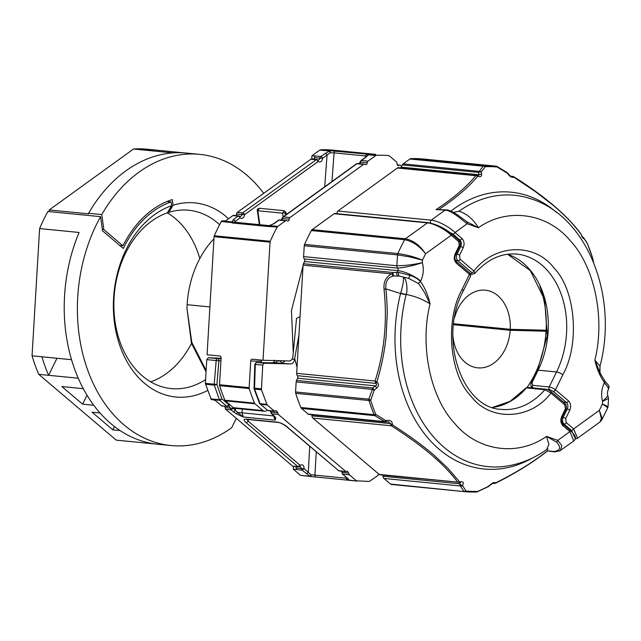<?xml version="1.0" encoding="UTF-8"?>
<svg xmlns="http://www.w3.org/2000/svg" width="641" height="641" viewBox="0 0 641 641"><rect width="100%" height="100%" fill="white"/><g stroke="black" fill="none" stroke-linecap="round" stroke-linejoin="round"><path stroke-width="0.96" d="M300.036 316.63L296.519 318.369L292.953 356.18A4.88 3.582 -84.4 0 1 289.075 360.955L263.018 360.258L252.161 359.192A1.947 1.322 -88.5 0 0 252.097 359.184A1.947 1.322 -88.5 0 0 250.727 361.011L249.141 387.653L219.526 384.752L221.105 358.103A1.947 1.322 91.5 0 0 219.903 356.027L207.067 354.769L214.086 236.665L270.037 242.154L263.018 360.258M235.856 215.6A1.947 1.434 95.6 0 0 236.553 214.03A1.947 1.434 -84.4 0 1 237.37 212.363L310.877 159.232A1.947 1.434 -84.4 0 1 311.614 158.992A1.947 1.434 -84.4 0 1 311.686 158.992A1.947 1.434 -84.4 0 1 311.758 159M234.71 222.235L235.135 221.506A1.947 1.106 -125.9 0 0 233.22 219.711L232.138 221.914L221.818 220.905L225.584 220.881L232.867 215.616A1.947 1.434 -84.4 0 1 233.596 215.376A1.947 1.434 -84.4 0 1 233.669 215.384A1.947 1.434 -84.4 0 1 233.749 215.392M356.404 163.872L357.734 163.511A1.947 1.434 -84.4 0 0 357.662 163.511A1.947 1.434 -84.4 0 0 356.925 163.751A1.947 1.106 -125.9 0 0 356.404 163.872L282.889 217.011A1.947 1.106 54.1 0 1 283.418 216.882L356.925 163.751L363.535 164.4A1.947 1.434 -84.4 0 1 364.264 164.16A1.947 1.434 -84.4 0 1 364.344 164.16A1.947 1.434 -84.4 0 1 364.969 164.441A1.947 1.434 95.6 0 0 365.594 164.713A1.947 1.434 95.6 0 0 367.221 162.806A1.947 1.434 -84.4 0 1 368.038 161.147L375.794 155.539A1.947 1.434 -84.4 0 1 376.451 155.298A163.503 120.163 -84.4 0 1 388.734 155.627L388.734 155.627A1.947 1.434 -84.4 0 1 389.367 155.899L396.426 161.901A1.947 1.434 -84.4 0 1 397.043 163.607A1.947 1.434 95.6 0 0 398.293 165.586A1.947 1.434 95.6 0 0 399.095 165.346A1.947 1.434 -84.4 0 1 399.832 165.106A1.947 1.434 -84.4 0 1 399.904 165.114A1.947 1.434 -84.4 0 1 400.529 165.386L401.611 166.299M285.525 220.784L277.769 226.393L269.428 225.576L273.451 223.829A1.947 1.106 54.1 0 1 273.451 223.829A1.947 1.106 54.1 0 1 273.971 223.709L278.915 220.135L285.525 220.784A1.947 1.434 -84.4 0 1 286.255 220.544A1.947 1.434 -84.4 0 1 286.327 220.552A1.947 1.434 -84.4 0 1 286.96 220.825A1.947 1.434 -84.4 0 0 287.585 221.105A1.947 1.434 -84.4 0 0 289.211 219.198A1.947 1.434 -84.4 0 1 290.028 217.531L283.418 216.882A1.947 1.434 -84.4 0 0 282.601 218.549L282.705 218.421M277.705 412.756L271.079 412.107A1.947 1.434 95.6 0 0 271.696 413.806L273.491 415.528A1.947 1.178 -49.7 0 0 273.931 415.713L271.696 413.806L278.33 414.455L277.705 412.756L276.463 410.777L274.22 410.977L267.161 404.976L261.424 389.744L262.73 365.122L264.276 363.215L256.857 362.486A1.947 1.346 91.4 0 0 256.793 362.486C256.552 363.263 257.097 360.707 254.798 364.36L254.044 388.831L254.565 389.071L260.078 403.686L259.549 403.421L267.585 410.32A1.947 1.434 95.6 0 0 268.218 410.601L267.145 410.144A4.88 3.582 -84.4 0 1 264.733 411.274A4.88 3.582 -84.4 0 1 264.549 411.258A4.88 3.582 -84.4 0 1 262.978 410.577L233.364 407.668A4.88 3.582 95.6 0 0 234.927 408.357A4.88 3.582 95.6 0 0 235.119 408.365M213.958 238.805A87.024 63.956 95.6 0 0 187.14 304.699L209.911 306.935L187.14 304.699L186.972 308.513L191.459 343.28L206.057 371.82M313.874 159.208A1.947 1.434 95.6 0 0 314.563 157.638L319.859 158.159C319.547 159.825 318.793 160.362 317.607 159.785L318.032 159.962M314.074 158.992L311.75 158.768L311.935 155.787L315.22 156.108A1.947 1.434 95.6 0 0 314.563 157.638M236.553 214.03L241.841 214.551C241.529 216.209 240.784 216.754 239.59 216.177L240.223 216.45M311.935 155.787A1.947 1.434 -84.4 0 1 312.087 155.651L319.843 150.05L329.41 150.988L320.676 156.492A1.947 1.106 54.1 0 1 322.591 158.295L319.859 158.159A1.947 1.434 -84.4 0 1 320.676 156.492L312.087 155.651M344.097 151.268A1.947 1.434 95.6 0 0 344.073 151.268L332.791 150.138A163.503 120.163 95.6 0 0 320.5 149.81A1.947 1.434 95.6 0 0 319.843 150.05M317.607 159.785L318.088 161.548L244.582 214.679C243.933 218.012 242.434 219.094 240.079 217.94L235.135 221.506L235.111 222.275M310.877 159.232L316.173 159.753A1.947 1.106 54.1 0 1 318.088 161.548C320.444 162.71 321.942 161.62 322.591 158.295L327.046 155.074A1.947 1.106 -125.9 0 0 325.123 153.279M318.232 160.058L316.975 159.513A1.947 1.434 -84.4 0 0 316.902 159.505A1.947 1.434 -84.4 0 0 316.173 159.753L242.659 212.884A1.947 1.106 54.1 0 1 244.582 214.679L241.841 214.551A1.947 1.434 -84.4 0 1 242.659 212.884L237.37 212.363M239.59 216.177L240.079 217.94A1.947 1.106 54.1 0 0 238.156 216.137A1.947 1.434 -84.4 0 1 238.893 215.897A1.947 1.434 -84.4 0 1 238.965 215.905L233.669 215.384M221.818 220.905A1.947 1.434 95.6 0 0 221.297 221.514A163.503 120.163 95.6 0 0 214.294 235.784A1.947 1.434 95.6 0 0 214.086 236.665M269.004 225.6L233.677 222.139A1.947 1.434 95.6 0 0 233.653 222.131A1.947 1.434 95.6 0 0 232.338 222.988L231.609 222.531A1.947 1.434 -84.4 0 1 232.138 221.914L234.061 222.171M324.715 186.779L327.046 155.074L330.163 152.702L334.073 152.879L331.966 181.531M365.562 157.253L365.682 155.979L366.9 156.308L368.198 154.793L375.794 155.539M281.856 220.111L282.601 218.549L289.211 219.198M286.327 220.552L279.724 219.903A1.947 1.434 -84.4 0 0 279.644 219.895A1.947 1.434 -84.4 0 0 278.915 220.135A1.947 1.106 -125.9 0 0 278.386 220.264L279.724 219.903A1.947 1.434 -84.4 0 1 279.796 219.911M365.354 157.406L360.907 160.619A1.947 1.106 54.1 0 1 361.428 160.498L365.883 157.277A1.947 1.106 -125.9 0 0 365.354 157.406L368.855 154.553L376.451 155.298M359.873 163.727L360.723 162.037M221.297 221.514L231.609 222.531L233.973 222.163M261.544 360.114L261.151 362.59M330.163 152.702L329.41 150.988A1.947 1.434 -84.4 0 1 330.075 150.747L330.163 152.702M335.572 151.036A1.947 1.434 95.6 0 0 334.073 152.879L365.682 155.979A1.947 1.434 -84.4 0 1 367.181 154.136L320.5 149.81M367.181 154.136L368.855 154.553A1.947 1.434 95.6 0 0 368.198 154.793L365.883 157.277M375.682 154.369L344.073 151.268A1.947 1.434 95.6 0 0 344.049 151.26L375.658 154.369A1.947 1.434 -84.4 0 1 375.682 154.369A1.947 1.434 -84.4 0 1 375.706 154.369M367.181 155.459L368.054 154.705M363.535 164.4L290.028 217.531M269.765 225.344L268.9 226.185A1.947 1.434 95.6 0 1 269.428 225.576L273.971 223.709M268.988 225.608A1.947 1.434 95.6 0 0 267.77 226.465L277.241 227.01A1.947 1.434 -84.4 0 1 277.769 226.393M270.037 242.154A1.947 1.434 -84.4 0 1 270.246 241.272A163.503 120.163 -84.4 0 1 277.241 227.01M342.358 151.076L332.791 150.138M233.364 407.668L225.36 400.873L254.982 403.782A1.947 1.434 -84.4 0 1 254.533 403.141A163.503 120.163 -84.4 0 1 249.245 388.55A1.947 1.434 -84.4 0 1 249.141 387.653M219.526 384.752A1.947 1.434 95.6 0 0 219.631 385.642A163.503 120.163 95.6 0 0 224.911 400.232A1.947 1.434 95.6 0 0 225.36 400.873M254.982 403.782L262.978 410.577M378.607 473.915L377.789 475.574L369.376 481.423L356.468 480.822L349.401 474.821L347.542 471.143L346.004 471.616L338.664 470.686L286.703 426.553C283.634 424.158 280.542 422.699 277.401 422.179L246.072 419.102C243.5 419.062 243.476 420.216 245.992 422.555L297.961 466.688L300.06 465.222L248.091 421.089A1.947 1.178 130.3 0 1 245.992 422.555M264.276 363.215L290.685 363.92C292.817 363.703 294.107 362.173 294.548 359.321L298.946 335.035M293.314 469.188L302.063 470.173A1.947 1.434 -84.4 0 1 301.446 468.467L304.163 468.707C303.97 465.31 302.6 464.148 300.06 465.222L299.395 466.728L300.228 466.504L301.446 468.467L296.126 467.946L296.599 469.508L293.314 469.188L293.474 466.464M296.126 467.946L295.87 466.696M297.961 466.688L292.641 466.167L225.672 409.287L224.791 406.338M211.21 399.479L219.823 400.329A1.947 1.434 -84.4 0 1 219.366 399.688L221.922 398.862L219.823 400.329L226.882 406.33L221.562 405.809L215.023 400.248L211.21 399.479L205.368 383.358L206.779 359.633L216.177 360.554L214.206 384.223L216.922 384.464L214.31 385.121L205.473 384.247M226.882 406.33L227.587 406.61L226.882 406.33L228.981 404.856L221.922 398.862L216.922 384.464L218.893 360.787L216.177 360.554A1.947 1.434 -84.4 0 1 217.724 358.648L208.333 357.726L221.097 358.295M206.138 370.434L191.787 342.318L186.972 308.513M271.544 362.854A1.947 1.346 91.4 0 1 271.608 362.854A1.947 1.346 91.4 0 1 271.68 362.862L276.752 362.934L276.792 360.955L280.878 361.067A1.947 1.322 -88.5 0 0 282.08 363.07L285.221 360.851M229.646 404.511L228.316 406.362L229.149 406.138L230.367 408.109L233.084 408.341L235.327 410.248A1.947 1.178 130.3 0 1 233.228 411.714L236.361 413.878L243.38 417.019L237.523 412.371L236.361 413.878M278.33 414.455L346.004 471.616M274.877 417.107L275.237 420.143L275.742 417.748L273.931 415.713M285.918 214.815L285.197 212.636L282.473 213.157L284.356 210.753M280.878 361.067L281.896 360.763M274.925 411.25L267.585 410.32L260.526 404.327L267.161 404.976M348.087 479.484L349.505 480.349L357.093 481.095L348.88 480.077L342.767 474.172L349.401 474.821M274.308 360.202L274.044 362.045L272.545 362.878M208.333 357.726L206.779 359.633M225.672 409.287L230.984 409.815L233.084 408.341L233.084 407.428M248.347 419.535L248.091 421.089L247.025 419.406M246.352 419.278L246.697 419.374A1.947 1.434 -84.4 0 1 246.072 419.102M246.697 419.374L278.026 422.451A1.947 1.434 -84.4 0 1 277.401 422.179M345.924 471.608L339.289 470.959A1.947 1.434 95.6 0 1 338.664 470.686L286.255 426.377A1.947 1.178 -49.7 0 0 286.703 426.553M273.491 415.528L274.829 416.987A1.947 1.715 -27.6 0 0 274.837 416.995A1.947 1.715 -27.6 0 0 275.742 417.748M275.237 420.143L273.563 415.913L241.969 412.812L243.38 417.019L275.237 420.143M242.25 409.07L241.969 412.812L237.523 412.371L235.327 410.248L235.471 408.405M316.253 451.849L314.923 475.141L311.021 474.773L304.163 468.707L302.063 470.173L310.084 476.271L300.517 475.326L293.458 469.332M300.517 475.326L310.709 476.543L300.517 475.326M276.015 360.603A1.851 0.433 17.8 0 1 276.792 360.955L276.896 360.627M285.197 212.636A1.851 0.585 -18.4 0 0 285.702 211.995L284.147 210.713M271.159 412.083L270.758 410.849M342.238 472.441L341.837 471.207M273.707 362.878A1.947 1.13 69.3 0 0 274.044 362.053L276.752 362.934L290.685 363.92M210.761 398.846L219.366 399.688L214.31 385.121A1.947 1.434 -84.4 0 1 214.206 384.223L205.368 383.358M275.013 362.133A1.947 0.481 -86.1 0 1 274.612 362.814L273.611 362.95M256.793 362.486L273.963 362.878M254.549 388.158L255.31 364.392L262.73 365.122M260.078 404.142L260.526 404.327A1.947 1.434 95.6 0 1 260.078 403.686L266.712 404.335M341.421 471.167L342.767 474.172A1.947 1.434 95.6 0 1 342.15 472.465L348.784 473.114M357.093 481.095L349.505 480.349L346.428 477.481A1.947 1.178 -49.7 0 0 346.877 477.657M316.197 477.056L347.767 480.157L316.173 477.056A1.947 1.434 95.6 0 0 316.197 477.056L310.709 476.543A1.947 1.434 -84.4 0 1 310.084 476.271L311.021 474.773L310.709 476.543L316.173 477.056A1.947 1.434 95.6 0 1 314.923 475.141L347.767 478.378L348.88 480.077A1.947 1.434 95.6 0 0 349.505 480.349L347.815 480.157A1.947 1.434 -84.4 0 1 347.791 480.157A1.947 1.434 -84.4 0 1 346.541 478.25L346.549 477.577M259.349 224.654L257.321 210.488A1.851 0.473 -8.1 0 0 257.826 210.737L259.421 208.293M306.174 473.659A1.947 1.178 -49.7 0 0 308.273 472.193L309.739 446.32M601.787 419.911L607.78 407.708L602.444 403.99L599.335 410.328L573.663 428.885L577.541 438.212L576.708 438.636M438.941 209.455C455.591 198.309 468.515 187.244 477.721 176.267L478.01 176.259A2.532 0.553 -66.3 0 0 477.922 175.586L398.622 167.654A2.925 2.147 95.6 0 0 397.412 168.014L337.927 211.009A1.947 1.434 95.6 0 0 337.262 213.709M400.609 167.854A1.947 1.434 95.6 0 0 401.202 167.141L478.891 174.761L478.683 175.81L477.994 175.674M422.804 158.968A2.925 2.147 95.6 0 0 422.796 158.968A163.503 120.163 95.6 0 0 410.857 158.648A2.925 2.147 95.6 0 0 409.863 159.016L403.141 163.872A2.925 2.147 95.6 0 0 402.284 164.921L401.202 167.141M422.796 158.968A2.925 2.147 95.6 0 0 422.788 158.968L496.03 166.155L422.796 158.968M460.062 216.746L467.113 221.882A2.532 1.651 117.4 0 1 467.145 223.741C462.049 220.039 451.392 210.152 445.078 210.128L436.024 209.631C453.035 198.494 466.295 187.18 475.814 175.706L477.769 175.602M436.024 209.631L446.176 209.831A2.532 1.899 96.8 0 0 445.078 210.128L431.193 220.167C437.066 220.568 448.924 226.465 455.006 232.523L467.145 223.741L478.418 227.731C473.346 219.326 466.88 213.822 459.028 211.218L453.411 212.387M477.721 176.267A2.532 1.987 -139.9 0 0 475.814 175.706L397.412 168.014M510.877 176.435L512.704 176.331M580.786 233.701C566.94 215.128 544.61 196.138 513.778 176.74L513.778 176.74A2.532 0.817 122.5 0 1 513.938 177.237L535.588 191.747L553.031 205.2C567.429 217.419 573.895 224.911 581.05 234.229A2.532 2.067 -36.7 0 0 580.786 233.701A2.532 2.067 -36.7 0 0 580.786 233.693L581.275 234.614A2.532 0.617 -20.7 0 1 581.275 234.726M577.541 438.212L599.952 422.01L601.819 417.403L599.335 410.328L601.739 419.887L600.761 421.241M477.922 175.586L478.675 175.81M593.63 262.49L592.516 257.754A162.758 119.611 95.6 0 0 587.404 243.644L583.759 238.115C583.574 239.277 582.717 238.083 581.203 234.534L581.05 234.229M513.938 177.237L513.705 177.204C511.758 177.813 509.675 176.515 507.456 173.31L497.168 167.013A162.758 119.611 95.6 0 0 485.293 166.7L481.311 171.908L481.591 174.408C481.768 176.475 480.574 177.084 478.01 176.259M460.839 217.331L460.414 217.011M435.087 224.39L452.875 234.053A1.947 1.178 -49.7 0 0 455.006 232.523L461.921 238.388C464.244 240.88 464.669 243.997 463.203 247.738L459.525 255.238L460.078 259.244L473.971 271.047C494.331 243.892 534.963 242.378 554.024 268.074C575.618 289.868 580.073 344.041 562.806 374.817L555.451 389.808L568.479 400.873C570.802 403.365 571.235 406.482 569.761 410.224L565.674 418.557L566.227 422.563L573.663 428.885A1.947 1.178 130.3 0 1 571.532 430.415L564.096 424.102L562.798 423.973M604.415 380.57A2.532 1.394 140.1 0 1 604.687 380.778A2.532 1.394 140.1 0 1 604.447 382.573C600.128 376.604 596.931 369.144 594.848 360.202C605.344 318.737 594.656 266.648 570.362 240.832C547.414 212.9 507.295 207.179 478.418 227.731L467.113 221.882M507.456 173.31A2.532 1.09 -33 0 1 508.121 173.591L510.581 176.243L511.59 176.507A2.532 2.235 39.8 0 1 513.705 177.204M581.203 234.534A2.532 0.617 -20.7 0 1 581.275 234.614L582.485 237.346M575.257 438.492L571.532 430.415M481.591 174.408A2.532 1.771 172.4 0 0 478.891 174.761L478.571 172.405L402.284 164.921M481.279 172.052A2.532 1.779 172.1 0 0 478.571 172.405L483.138 166.203L484.099 165.843A163.503 120.163 -84.4 0 1 496.03 166.155A2.532 1.723 -84.6 0 1 497.168 167.013M481.311 171.908A2.532 2.035 -142.2 0 0 479.332 171.355L403.141 163.872M485.189 166.748A2.532 2.083 -144.9 0 0 483.138 166.203L409.863 159.016M497.328 167.077A2.532 0.625 -59.2 0 0 497.24 166.564L496.038 166.155M507.151 172.998A2.532 0.729 -58.3 0 0 507.023 172.501L508.121 173.591M583.759 238.115A2.532 2.404 -174.4 0 0 582.22 236.753M583.839 238.123A2.532 2.115 -34.6 0 0 583.59 237.603L581.707 236.465M587.404 243.644A2.532 1.01 -22.4 0 0 587.372 243.5A2.532 2.163 -31.7 0 0 587.124 243.011L587.372 243.5A2.532 1.01 -22.4 0 0 587.3 243.388M460.078 259.244A1.947 1.178 130.3 0 1 457.938 260.783L471.832 272.585A1.947 1.178 -49.7 0 0 473.971 271.047L474.685 273.523M600.833 374.632L594.848 360.202L600.008 366.163M608.181 389.76C607.299 392.14 607.211 394.191 607.924 395.922L602.596 401.49C600.913 395.185 601.45 389.047 604.207 383.078A17.844 5.497 -153.9 0 1 608.181 389.76L608.766 388.182A2.532 2.468 168.8 0 0 608.95 386.675L608.95 386.675C609.455 386.531 608.029 384.56 604.687 380.778L600.04 372.926M471.832 272.585L471.72 273.963A1.947 1.434 -84.4 0 0 472.345 274.244L474.765 273.435C487.545 259.252 501.542 252.802 516.79 254.084A78.018 57.337 -84.4 0 1 556.548 371.972L549.193 386.972A4.88 1.498 26.1 0 1 555.451 389.808A1.947 1.178 130.3 0 1 553.311 391.347L549.561 389.64L546.813 389.375M608.766 388.182L604.447 382.573L604.207 383.078M607.724 407.692L607.988 406.602L602.444 403.99L602.596 401.49L608.541 398.349L608.053 406.594M311.366 230.56L404.631 239.718A163.503 120.163 95.6 0 0 401.114 246.545A163.503 120.163 95.6 0 0 397.837 253.58C405.881 254.557 414.086 256.745 422.475 260.126L425.576 253.788L451.248 235.231C445.166 229.182 433.316 223.284 427.443 222.876L334.169 213.725L312.151 229.638A2.925 2.147 95.6 0 0 311.366 230.56A163.503 120.163 95.6 0 0 304.563 244.421A2.925 2.147 95.6 0 0 304.251 245.743L397.516 254.902L409.911 256.921L422.475 260.126L422.323 262.626C413.461 265.646 405.224 267.473 397.596 268.106A1.947 1.434 -84.4 0 1 397.829 270.646L304.555 261.496L303.473 263.707A2.925 2.147 95.6 0 0 303.097 265.158L296.671 373.342A2.925 2.147 95.6 0 0 297.392 375.706L375.81 383.398L375.065 381.042A2.532 0.713 17.1 0 0 376.876 381.812C381.395 367.125 384.488 351.925 386.138 336.229L387.228 314.066C387.436 308.033 386.178 290.036 385.858 288.915L384.031 289.235C387.42 321.149 384.432 351.749 375.065 381.042L296.671 373.342M390.553 484.059A2.925 2.147 95.6 0 0 391.491 484.468A2.925 2.147 95.6 0 0 391.499 484.468L464.733 491.663L390.553 484.059L383.951 478.45L460.358 485.95L463.82 491.246A2.532 2.163 148.3 0 0 465.919 490.99L466.023 491.038A162.758 119.611 95.6 0 0 477.898 491.359L487.793 486.727L490.501 484.516C492.769 482.697 494.451 482.128 495.549 482.817A2.532 2.3 141.9 0 1 493.37 483.234L493.113 483.21M460.615 482.248L459.605 483.763L383.014 476.247A2.925 2.147 95.6 0 0 383.951 478.45M383.014 476.247A1.947 1.434 95.6 0 0 382.677 475.085M379.208 474.428A2.925 2.147 95.6 0 0 380.153 474.837L457.61 482.12A2.532 2.067 -36.7 0 0 459.573 481.832L447.923 468.299L434.037 455.198C419.663 442.979 408.029 434.983 392.452 424.839A2.532 0.817 122.5 0 1 391.274 425.784C422.347 445.455 444.461 464.236 457.61 482.12L379.208 474.428L312.872 418.084L391.274 425.784L390.361 423.581L311.943 415.881A2.925 2.147 95.6 0 0 312.872 418.084M311.943 415.881A1.947 1.434 95.6 0 0 311.598 414.727M376.876 381.812L376.996 382.132C379.007 384.079 378.951 386.026 376.804 387.965L374.184 390.249L370.674 400.296A162.758 119.611 95.6 0 0 375.786 414.407L385.69 420.552A2.532 0.729 121.7 0 1 384.544 421.562L308.129 414.062A2.925 2.147 95.6 0 0 309.074 414.479L385.441 421.97M308.129 414.062L301.526 408.453L374.801 415.648L374.096 414.679A163.503 120.163 -84.4 0 1 368.96 400.505L368.831 399.167L295.565 391.98A2.925 2.147 95.6 0 0 295.717 393.318A163.503 120.163 95.6 0 0 300.853 407.492A2.925 2.147 95.6 0 0 301.526 408.453M295.565 391.98L296.158 381.908L372.357 389.391L372.814 387.949A2.532 0.561 -129.7 0 0 374.32 390.065M376.996 382.132L375.81 383.398C377.036 384.464 376.868 385.289 375.314 385.866L297.624 378.246L296.535 380.458A2.925 2.147 95.6 0 0 296.158 381.908M297.624 378.246A1.947 1.434 95.6 0 0 297.392 375.706M304.555 261.496A1.947 1.434 95.6 0 0 304.323 258.956L397.596 268.106A2.925 2.147 95.6 0 1 396.875 265.751L303.602 256.592A2.925 2.147 95.6 0 0 304.323 258.956M303.602 256.592L304.251 245.743M547.558 450.903C533.104 462.337 515.789 473.09 495.613 483.17L495.613 483.17A2.532 0.737 63.2 0 0 495.781 482.801C515.773 472.882 532.983 462.241 547.422 450.871L547.654 450.431L547.422 450.871L553.856 451.496C560.458 450.647 561.364 447.522 556.572 442.114A2.532 1.651 -62.6 0 0 557.766 440.375L569.913 431.593A1.947 1.178 130.3 0 0 569.857 429.983C573.575 433.669 577.757 437.466 573.767 440.92L569.913 431.593L562.998 425.72C560.675 423.236 560.242 420.119 561.716 416.37L565.394 408.878L564.841 404.864A1.947 1.178 -49.7 0 0 564.785 403.253L550.891 391.451A1.947 1.178 130.3 0 1 550.948 393.069C530.588 420.224 489.956 421.738 470.895 396.042C449.301 374.248 444.838 320.075 462.113 289.299L469.468 274.308L456.44 263.243C454.108 260.751 453.684 257.634 455.15 253.884L459.236 245.559L458.692 241.545L451.248 235.231A1.947 1.178 -49.7 0 0 451.2 233.612C444.606 228.116 436.954 224.454 428.244 222.643L334.979 213.485A1.947 1.434 95.6 0 0 334.169 213.725M532.415 458.019A139.065 102.199 -84.4 0 1 425.568 435.175A139.065 102.199 -84.4 0 1 400.553 293.498L385.858 288.915C385.281 281.695 387.789 277.401 393.366 276.015A2.532 1.819 -107.7 0 1 392.236 273.907C390.097 274.236 387.909 276.071 385.674 279.42C384.263 282.016 383.719 285.285 384.031 289.235M494.219 483.482L493.362 483.13M400.673 293.129C402.965 285.365 403.854 280.101 403.349 277.345C406.787 277.938 407.852 290.862 406.178 294.475L406.146 294.596A9.751 1.306 -166 0 1 400.553 293.498L400.673 293.129A9.751 1.026 -163.9 0 0 406.178 294.475C414.775 296.102 422.74 299.251 430.063 303.914L424.799 292.961C420.72 286.463 418.437 283.242 417.94 283.29A2.532 1.394 -39.9 0 0 420.464 281.535C424.791 287.513 427.988 294.972 430.063 303.914C419.575 345.379 430.263 397.468 454.557 423.284C477.505 451.216 517.624 456.937 546.493 436.385L557.766 440.375L561.869 445.671L560.402 450.599L554.753 451.929A2.532 1.827 94.5 0 0 555.747 451.617M573.791 440.928L559.497 451.12M303.097 265.158L392.236 273.907L393.181 272.513L303.473 263.707M312.151 229.638L405.424 238.797C413.1 240.255 419.823 245.255 425.576 253.788C419.567 246.016 412.58 241.328 404.631 239.718A2.925 2.147 95.6 0 1 405.424 238.797L427.443 222.876A1.947 1.434 95.6 0 1 428.244 222.643M385.69 420.552L386.13 420.6C390.289 419.823 392.364 421.137 392.356 424.542L392.452 424.839M459.573 481.832L459.853 481.864C463.331 481.407 464.196 482.585 462.433 485.397L465.919 490.99M459.549 482.328A2.532 0.489 -107.7 0 0 459.725 482.401L459.725 482.401A2.532 0.489 -107.7 0 0 459.853 481.864M392.356 424.542A2.532 1.138 -161 0 1 390.361 423.581L388.43 421.762M417.94 283.29L408.79 278.434L399.327 276.071L393.366 276.015M393.983 275.926A2.532 1.659 -98.5 0 1 393.181 272.513L398.814 272.441L409.791 275.31C414.535 276.896 418.092 278.971 420.464 281.535L420.712 281.03C423.469 275.069 424.005 268.932 422.323 262.626C413.613 264.645 405.128 265.686 396.875 265.751L397.516 254.902A2.925 2.147 95.6 0 1 397.837 253.58L304.563 244.421M451.2 233.612L458.635 239.934A1.947 1.178 -49.7 0 1 458.692 241.545M490.501 484.516A2.532 0.553 50.1 0 0 490.862 484.564L493.298 483.106M487.993 486.599A2.532 0.561 50.3 0 0 488.362 486.647L476.832 491.984A2.532 1.707 87.7 0 1 476.672 491.976A163.503 120.163 -84.4 0 1 464.741 491.663L391.491 484.468M462.377 485.678A2.532 2.115 145.4 0 1 460.358 485.95L459.605 483.763A2.532 1.514 -145.9 0 0 462.433 485.397M386.13 420.6L386.603 421.914L388.51 421.77M375.906 414.543A2.532 0.625 120.8 0 1 374.801 415.648L384.544 421.562L386.603 421.914M370.682 400.12A2.532 0.857 -159.2 0 1 368.831 399.167L372.357 389.391A2.532 0.777 -161.1 0 0 374.184 390.249M376.804 387.965A2.532 0.553 -129.9 0 1 375.314 385.866L372.814 387.949L296.535 380.458M556.572 442.114L546.493 436.385L548.92 444.333L546.661 449.589L548.031 448.956M564.841 404.864L550.948 393.069L544.906 389.72A78.018 57.337 -84.4 0 1 501.542 409.383C462.313 408.678 437.779 338.224 463.195 291.126L470.558 276.127A4.88 1.498 -153.9 0 0 469.468 274.308A1.947 1.178 -49.7 0 0 469.412 272.689C470.414 273.026 470.79 274.172 470.558 276.127M409.791 275.31L408.79 278.434L399.327 276.071A2.532 1.619 -81.4 0 1 398.814 272.441M531.373 386.852L530.772 387.733L531.381 386.868M492.56 407.444A78.018 57.337 95.6 0 0 526.477 387.909A1.947 0.921 -139 0 0 525.9 388.077L527.559 387.42A1.947 1.434 95.6 0 0 526.477 387.909L544.906 389.72A1.947 1.434 -84.4 0 1 545.988 389.223L545.988 389.223C546.813 389.111 548.448 389.856 550.891 391.451M166.956 201.53L171.115 201.931L171.636 205.713A97.528 71.672 95.6 0 0 115.644 329.963A97.528 71.672 95.6 0 0 207.564 390.497M205.593 379.592A89.604 65.855 95.6 0 1 171.227 388.598A89.604 65.855 95.6 0 1 113.89 307.504A89.604 65.855 95.6 0 1 167.341 212.86L171.636 205.713M236.321 418.341L231.738 427.675A146.292 107.512 -84.4 0 1 171.035 445.535A146.292 107.512 -84.4 0 1 85.277 362.886A146.292 107.512 -84.4 0 1 100.581 216.658L102.528 230.808L123.32 248.468A101.43 74.54 -84.4 0 1 171.115 201.931M130.403 441.521A146.292 107.512 -84.4 0 1 128.248 441.337L118.377 440.367A146.292 107.512 -84.4 0 1 116.213 440.127L38.764 374.352A146.292 107.512 -84.4 0 1 32.05 355.811L39.606 228.589A146.292 107.512 -84.4 0 1 47.923 211.49L100.581 216.658M39.606 228.589L79.099 232.459A146.292 107.512 -84.4 0 0 71.544 359.689L32.05 355.811M38.764 374.352L78.258 378.222A146.292 107.512 -84.4 0 0 155.707 444.005L116.213 440.127M128.248 441.337A146.292 107.512 -84.4 0 1 126.101 441.096L155.723 444.005A146.292 107.512 -84.4 0 0 157.87 444.245L171.035 445.535M48.628 375.305L78.25 378.206A146.292 107.512 -84.4 0 1 71.552 359.713L41.929 356.805A146.292 107.512 -84.4 0 0 48.628 375.305L56.977 358.279M49.421 211.634L49.197 209.968L88.682 213.838L88.61 213.269L101.775 214.559A146.292 107.512 -84.4 0 1 199.615 154.361A146.292 107.512 -84.4 0 1 263.699 193.334M49.197 209.968L133.512 149.016A146.292 107.512 -84.4 0 1 146.957 149.193L156.829 150.162A146.292 107.512 -84.4 0 1 158.976 150.403L184.296 152.887M133.512 149.016L173.006 152.895A146.292 107.512 -84.4 0 0 88.61 213.269M156.829 150.162A146.292 107.512 -84.4 0 0 143.408 149.986L173.022 152.895A146.292 107.512 -84.4 0 1 186.451 153.071L199.615 154.361M158.976 150.403L158.455 151.46M167.686 212.291L168.759 212.395L173.054 205.248L172.269 199.575A103.377 75.975 -84.4 0 0 122.952 245.799L119.811 245.487M199.824 258.539A89.604 65.855 95.6 0 0 167.285 212.884M219.599 224.719A89.604 65.855 95.6 0 0 188.734 210.248A89.604 65.855 95.6 0 0 168.759 212.395M228.549 218.741A97.528 71.672 95.6 0 0 173.054 205.248M101.775 214.559L103.834 229.558L122.952 245.799M102.336 229.414L103.834 229.558M150.699 381.852A89.604 65.855 95.6 0 0 191.491 343.392M83.298 388.678L61.897 386.579L82.625 404.183L93.786 405.28M100.06 413.012L92.104 412.227L112.832 429.839L120.075 430.544M87.024 395.217L82.625 404.183M114.459 426.529L112.832 429.839M453.668 323.745L510.244 329.298L547.67 330.291M453.556 324.715L510.18 330.275L546.052 331.229A87.777 64.509 95.6 0 1 527.07 387.428M452.883 335.299A39.013 28.669 95.6 0 0 477.713 367.846A39.013 28.669 95.6 0 0 510.18 330.275M510.244 329.298A39.013 28.669 95.6 0 0 485.333 290.197A39.013 28.669 95.6 0 0 454.653 317.287M546.933 330.548L543.183 330.179M303.065 265.711L291.463 310.508L293.209 351.829M232.867 215.616L238.156 216.137L233.22 219.711M397.54 165.194L399.095 165.346M364.344 164.16L357.734 163.511A1.947 1.434 -84.4 0 1 357.806 163.527M261.207 361.284L250.727 361.011M368.038 161.147L361.428 160.498A1.947 1.434 -84.4 0 0 360.611 162.165L367.221 162.806M219.631 385.642L249.245 388.55M270.246 241.272L214.294 235.784M232.338 222.988L267.77 226.465M224.911 400.232L254.533 403.141M294.548 359.321L292.072 359.072M297.039 367.093L294.628 358.375M233.228 411.714L230.984 409.815A1.947 1.434 -84.4 0 1 230.367 408.109L225.055 407.588M285.061 212.708L285.517 215.112M338.224 470.502L339.289 470.959A1.947 1.434 95.6 0 0 339.369 470.967M259.821 224.703L257.826 210.737L282.473 213.157L283.162 216.81M255.398 364.368L255.31 364.392A1.947 1.434 95.6 0 1 256.857 362.486L271.68 362.862M261.32 388.855L254.461 388.182A1.947 1.434 95.6 0 0 254.565 389.071L261.424 389.744M274.853 411.25L268.218 410.601A1.947 1.434 95.6 0 0 268.291 410.601M221.065 358.736L217.724 358.648A1.947 1.29 91.6 0 1 218.893 360.787L220.945 360.843M337.927 211.009L431.193 220.167A1.947 1.434 -84.4 0 0 430.608 223.036M450.823 211.153A139.065 102.199 -84.4 0 1 556.524 212.379M458.475 239.798L459.781 239.926L452.875 234.053M600.841 374.624C600.088 374.745 599.816 371.892 600.024 366.075C618.317 296.863 587.853 216.386 530.708 198.718A136.317 100.18 95.6 0 0 459.028 211.201M485.293 166.7A2.532 1.707 -92.3 0 0 484.099 165.843L410.857 158.648M592.516 257.754A2.532 0.865 -17.5 0 0 592.5 257.658L593.662 262.57M459.525 255.238A1.947 0.601 -153.9 0 0 457.025 254.1A4.88 3.582 95.6 0 0 457.938 260.783L455.551 260.55M463.203 247.738A1.947 0.601 -153.9 0 0 460.703 246.609L457.025 254.1L455.895 253.996M461.921 238.388A1.947 1.178 130.3 0 1 459.781 239.926A4.88 3.582 -84.4 0 1 460.703 246.609L459.573 246.497M566.227 422.563A1.947 1.178 130.3 0 1 564.096 424.102A4.88 3.582 95.6 0 1 563.175 417.419L562.053 417.315M565.674 418.557A1.947 0.601 -153.9 0 0 563.175 417.419L567.261 409.094A1.947 0.601 -153.9 0 1 569.761 410.224M568.479 400.873A1.947 1.178 130.3 0 1 566.348 402.412A4.88 3.582 -84.4 0 1 567.261 409.094L566.091 408.974M553.311 391.347L566.348 402.412L563.463 402.131M562.806 374.817A4.88 1.498 -153.9 0 0 556.548 371.972L538.12 370.169A78.018 57.337 95.6 0 0 507.592 254.245M470.414 273.835L471.72 273.963M531.99 382.661A1.947 0.601 -153.9 0 0 531.421 382.805L537.559 370.314A1.947 0.601 -153.9 0 1 538.12 370.169L531.99 382.661L532.743 385.353L549.193 386.972A1.947 1.434 95.6 0 0 549.561 389.64M532.575 387.909A4.88 2.949 130.3 0 1 531.99 387.581L532.359 387.885M532.743 385.353A1.947 1.434 95.6 0 0 533.024 387.957M553.848 451.504A2.532 1.827 94.5 0 0 554.753 451.929L547.502 450.919M420.712 281.03A17.844 5.497 26.1 0 0 397.829 270.646L397.035 272.257A2.532 1.819 -88.6 0 0 397.797 275.878M406.146 294.596A136.317 100.18 95.6 0 0 504.435 466.4C519.458 464.437 533.52 458.852 546.605 449.645M477.898 491.359A2.532 1.707 87.7 0 1 476.832 491.984L464.741 491.663A2.532 1.723 95.4 0 0 466.023 491.038M375.786 414.407A2.532 1.01 157.6 0 1 374.096 414.679L300.853 407.492M370.674 400.296A2.532 0.865 162.5 0 1 368.96 400.505L295.717 393.318M565.394 408.878A1.947 0.601 26.1 0 1 565.827 409.607C566.836 407.123 566.484 405.008 564.785 403.253M561.716 416.37A1.947 0.601 26.1 0 1 562.149 417.099L565.827 409.607M562.998 425.72A1.947 1.178 -49.7 0 0 562.942 424.11C561.212 421.73 560.947 419.398 562.149 417.099M459.236 245.559A1.947 0.601 26.1 0 1 459.677 246.288C460.679 243.804 460.334 241.689 458.635 239.934M455.15 253.884A1.947 0.601 26.1 0 1 455.591 254.613L459.677 246.288M456.44 263.243A1.947 1.178 -49.7 0 0 456.384 261.624L469.412 272.689M462.113 289.299A4.88 1.498 26.1 0 1 463.195 291.126M546.108 330.251A87.777 64.509 95.6 0 0 539.85 286.223M234.927 408.357L264.549 411.258M316.975 159.513L311.686 158.992M240.022 216.346L238.965 215.905M280.934 220.448L282.889 217.011M273.451 223.829L278.386 220.264M358.952 164.056L360.907 160.619M234.422 222.603L233.869 222.018M344.073 151.268L342.462 151.092M399.904 165.114L397.3 164.857M228.813 406.266L222.195 406.082M299.892 466.624L293.266 466.44M286.255 426.377C282.761 423.877 280.021 422.571 278.026 422.451M285.702 211.995L286.503 214.398M270.342 410.809L271.247 413.629M259.549 403.421L254.044 388.831M346.428 477.481L342.326 473.987M257.321 210.488C256.865 209.559 257.586 208.822 259.469 208.293M284.067 210.681L259.421 208.261M347.791 480.157L349.457 480.341M513.778 176.74L510.364 176.083M446.176 209.831C449.726 209.639 459.188 215.721 460.55 217.115M575.121 439.085L577.253 438.356M497.24 166.564L507.023 172.501M583.59 237.603L587.124 243.011M587.372 243.5L592.5 257.658M607.876 395.882L608.541 398.349M608.95 386.675L608.694 388.71M470.534 274.068L472.345 274.244M531.421 382.805C530.46 384.263 530.652 385.85 531.99 387.581M537.559 370.314L547.262 335.724L544.634 299.852L530.283 270.582L507.544 254.245M494.051 483.482L492.761 483.354M495.613 483.17L494.027 483.466M460.663 482.256L458.523 482.521M490.862 484.564L488.362 486.647M569.857 429.983L562.942 424.11M455.591 254.613C454.389 256.913 454.653 259.244 456.384 261.624M527.559 387.42L545.988 389.223M492.512 407.428L510.116 401.322L525.9 388.077"/></g></svg>
